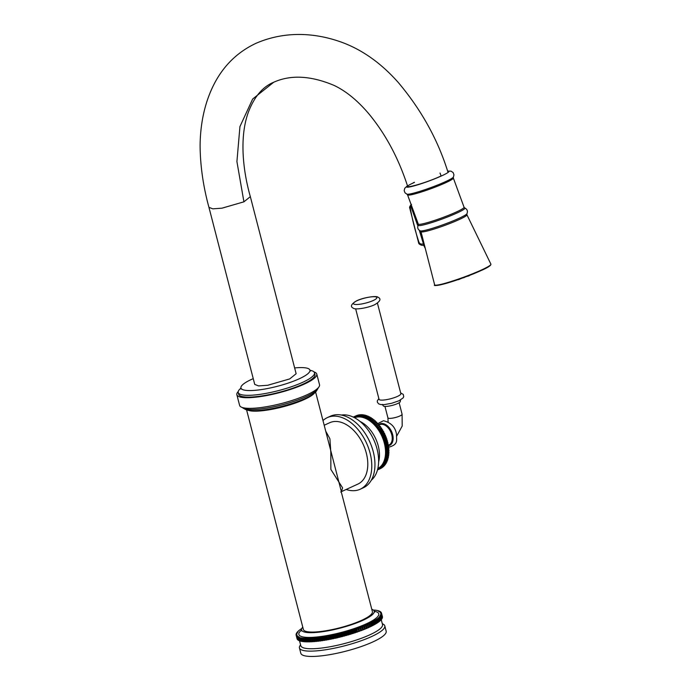 <?xml version="1.0" encoding="UTF-8"?>
<svg xmlns="http://www.w3.org/2000/svg" width="691" height="691" viewBox="0 0 691 691"><rect width="100%" height="100%" fill="white"/><g stroke="black" fill="none" stroke-linecap="round" stroke-linejoin="round"><path stroke-width="1.04" d="M337.908 637.655A44.086 9.242 165.5 0 1 337.13 637.845L336.206 634.286A44.086 9.242 -14.5 0 0 336.992 634.105L337.735 633.768L338.659 637.318L337.908 637.655L336.992 634.105M370.333 622.798A44.086 9.242 -14.5 0 0 370.851 622.539L371.775 626.098A44.086 9.242 165.5 0 1 371.248 626.357L370.333 622.798L369.305 623.066L370.246 626.832A44.086 9.242 165.5 0 1 369.694 627.1L368.778 623.541L367.75 623.792L368.64 627.583A44.086 9.242 165.5 0 1 368.061 627.843L367.137 624.293L366.109 624.526L366.956 628.326A44.086 9.242 165.5 0 1 366.342 628.585L365.427 625.035L364.407 625.251L365.194 629.069A44.086 9.242 165.5 0 1 364.554 629.328L363.639 625.77L362.628 625.977L363.354 629.803A44.086 9.242 165.5 0 1 362.697 630.062L361.782 626.512L360.78 626.702L361.462 630.538A44.086 9.242 165.5 0 1 360.78 630.788L359.864 627.238L358.879 627.419L359.501 631.263A44.086 9.242 165.5 0 1 358.81 631.514L357.886 627.964L356.919 628.128L357.497 631.98A44.086 9.242 165.5 0 1 356.781 632.222L355.865 628.672L354.906 628.819L355.83 632.369L355.433 632.68A44.086 9.242 165.5 0 1 354.708 632.921L353.783 629.371L352.859 629.501L353.775 633.051L353.334 633.371A44.086 9.242 165.5 0 1 352.591 633.604L351.667 630.054L350.769 630.166L351.684 633.716L351.192 634.044A44.086 9.242 165.5 0 1 350.441 634.278L349.516 630.719L348.644 630.823L349.56 634.373L349.024 634.701A44.086 9.242 165.5 0 1 348.255 634.925L347.34 631.375L346.493 631.453L347.409 635.003L346.83 635.331A44.086 9.242 165.5 0 1 346.053 635.556L345.137 632.006L344.317 632.066L345.241 635.616L344.61 635.953A44.086 9.242 165.5 0 1 343.833 636.161L342.917 632.611L342.131 632.654L343.047 636.204L342.382 636.549A44.086 9.242 165.5 0 1 341.604 636.748L340.68 633.198L339.937 633.224L340.853 636.774L340.145 637.111A44.086 9.242 165.5 0 1 339.367 637.309L338.443 633.759L337.735 633.768M338.443 633.759A44.086 9.242 -14.5 0 0 339.229 633.561L339.937 633.224M340.68 633.198A44.086 9.242 -14.5 0 0 341.466 632.991L342.131 632.654M342.917 632.611A44.086 9.242 -14.5 0 0 343.695 632.403L344.317 632.066M345.137 632.006A44.086 9.242 -14.5 0 0 345.906 631.781L346.493 631.453M347.34 631.375A44.086 9.242 -14.5 0 0 348.109 631.151L348.644 630.823M349.516 630.719A44.086 9.242 -14.5 0 0 350.277 630.494L350.769 630.166M351.667 630.054A44.086 9.242 -14.5 0 0 352.419 629.821L352.859 629.501M353.783 629.371A44.086 9.242 -14.5 0 0 354.518 629.13L354.906 628.819M355.865 628.672A44.086 9.242 -14.5 0 0 356.573 628.421L356.919 628.128M357.886 627.964A44.086 9.242 -14.5 0 0 358.586 627.713L358.879 627.419M359.864 627.238A44.086 9.242 -14.5 0 0 360.547 626.987L360.78 626.702M361.782 626.512A44.086 9.242 -14.5 0 0 362.438 626.253L362.628 625.977M363.639 625.77A44.086 9.242 -14.5 0 0 364.269 625.51L364.407 625.251M365.427 625.035A44.086 9.242 -14.5 0 0 366.031 624.776L366.109 624.526M367.137 624.293A44.086 9.242 -14.5 0 0 367.724 624.025L367.75 623.792M368.778 623.541A44.086 9.242 -14.5 0 0 369.331 623.282L369.305 623.066M371.801 622.064A44.086 9.242 -14.5 0 0 372.294 621.805L373.209 625.355A44.086 9.242 165.5 0 1 372.717 625.614L371.801 622.064L370.851 622.539M373.175 621.33A44.086 9.242 -14.5 0 0 373.632 621.079L374.557 624.629A44.086 9.242 165.5 0 1 374.09 624.88L373.175 621.33L372.294 621.805M374.462 620.604A44.086 9.242 -14.5 0 0 374.885 620.354L375.8 623.904A44.086 9.242 165.5 0 1 375.377 624.154L374.462 620.604L373.632 621.079M375.645 619.887A44.086 9.242 -14.5 0 0 376.034 619.646L376.949 623.196A44.086 9.242 165.5 0 1 376.56 623.437L375.645 619.887L374.885 620.354M376.725 619.188A44.086 9.242 -14.5 0 0 377.087 618.946L378.003 622.496A44.086 9.242 165.5 0 1 377.649 622.738L376.725 619.188L376.034 619.646M377.709 618.497A44.086 9.242 -14.5 0 0 378.029 618.255L378.944 621.805A44.086 9.242 165.5 0 1 378.625 622.047L377.709 618.497L377.087 618.946M378.582 617.823A44.086 9.242 -14.5 0 0 378.867 617.59L379.782 621.14A44.086 9.242 165.5 0 1 379.506 621.373L378.582 617.823L378.029 618.255M379.35 617.167A44.086 9.242 -14.5 0 0 379.592 616.933L380.508 620.492A44.086 9.242 165.5 0 1 380.266 620.717L379.35 617.167L378.867 617.59M379.998 616.527A44.086 9.242 -14.5 0 0 380.205 616.303L381.121 619.853A44.086 9.242 165.5 0 1 380.922 620.077L379.998 616.527L379.592 616.933M380.542 615.906A44.086 9.242 -14.5 0 0 380.706 615.698L381.622 619.248A44.086 9.242 165.5 0 1 381.458 619.456L380.542 615.906L379.67 616.242L380.205 616.303M380.974 615.31A44.086 9.242 -14.5 0 0 381.095 615.111L382.011 618.661A44.086 9.242 165.5 0 1 381.89 618.86L380.974 615.31L380.119 615.646L380.706 615.698M381.285 614.74A44.086 9.242 -14.5 0 0 381.363 614.549L382.278 618.1A44.086 9.242 165.5 0 1 382.201 618.29L381.285 614.74L380.465 615.085L381.095 615.111M381.475 614.195A44.086 9.242 -14.5 0 0 381.518 614.014L382.434 617.564A44.086 9.242 165.5 0 1 382.391 617.745L381.475 614.195L380.698 614.541L381.363 614.549M381.553 613.677A44.086 9.242 -14.5 0 0 381.553 613.504L382.469 617.054A44.086 9.242 165.5 0 1 382.469 617.227L381.553 613.677L380.81 614.023L381.518 614.014M382.391 616.571A44.086 9.242 165.5 0 1 382.408 616.648A44.086 9.242 165.5 0 1 382.434 616.735L381.518 613.185L380.81 613.53L381.553 613.504M381.475 613.021L381.51 613.167A44.086 9.242 -14.5 0 0 381.492 613.09A44.086 9.242 -14.5 0 0 381.475 613.021L380.689 613.064L381.354 612.727A44.086 9.242 -14.5 0 0 381.277 612.572L380.456 612.641L381.087 612.304A44.086 9.242 -14.5 0 0 380.966 612.157L380.11 612.235L380.698 611.906A44.086 9.242 -14.5 0 0 380.534 611.777L379.653 611.872L380.197 611.544A44.086 9.242 -14.5 0 0 379.99 611.423L379.083 611.535L379.575 611.215A44.086 9.242 -14.5 0 0 379.333 611.112L378.409 611.241L378.849 610.922A44.086 9.242 -14.5 0 0 378.564 610.827L378.012 610.663A44.086 9.242 -14.5 0 0 377.692 610.585L377.061 610.447A44.086 9.242 -14.5 0 0 376.707 610.378L376.016 610.265A44.086 9.242 -14.5 0 0 375.619 610.213L374.859 610.118A44.086 9.242 -14.5 0 0 374.436 610.084L373.624 610.248M297.113 638.786L297.07 638.786A44.086 9.242 165.5 0 1 297.052 638.717L296.137 635.167A44.086 9.242 -14.5 0 1 296.111 635.072L296.819 634.735L296.076 634.761A44.086 9.242 -14.5 0 1 296.076 634.588L296.819 634.243L296.111 634.252A44.086 9.242 -14.5 0 1 296.154 634.07L296.931 633.725L296.266 633.716A44.086 9.242 -14.5 0 1 296.344 633.526L297.165 633.181L296.534 633.155A44.086 9.242 -14.5 0 1 296.655 632.947L297.501 632.611L296.923 632.567A44.086 9.242 -14.5 0 1 297.087 632.36L297.959 632.023L297.424 631.954A44.086 9.242 -14.5 0 1 297.622 631.738L298.037 631.324A44.086 9.242 -14.5 0 1 298.279 631.099L298.762 630.676A44.086 9.242 -14.5 0 1 299.048 630.442L299.6 630.002A44.086 9.242 -14.5 0 1 299.92 629.769L300.542 629.32A44.086 9.242 -14.5 0 1 300.896 629.078L301.596 628.62M296.137 635.167A44.086 9.242 -14.5 0 0 296.154 635.236L296.94 635.193L296.266 635.53A44.086 9.242 -14.5 0 0 296.353 635.685L297.165 635.625L296.543 635.962A44.086 9.242 -14.5 0 0 296.664 636.109L297.51 636.022L296.931 636.359A44.086 9.242 -14.5 0 0 297.095 636.489L297.968 636.394L297.432 636.722A44.086 9.242 -14.5 0 0 297.64 636.843L298.538 636.722L298.054 637.05A44.086 9.242 -14.5 0 0 298.296 637.154L299.22 637.024L298.78 637.344A44.086 9.242 -14.5 0 0 299.065 637.43L299.618 637.594A44.086 9.242 -14.5 0 0 299.937 637.681L300.568 637.819A44.086 9.242 -14.5 0 0 300.922 637.879L301.613 638A44.086 9.242 -14.5 0 0 302.01 638.052L302.77 638.139A44.086 9.242 -14.5 0 0 303.194 638.182L304.023 638.242A44.086 9.242 -14.5 0 0 304.481 638.277L305.37 638.311A44.086 9.242 -14.5 0 0 305.863 638.329L306.804 638.337A44.086 9.242 -14.5 0 0 307.331 638.337L308.333 638.329A44.086 9.242 -14.5 0 0 308.886 638.32L309.939 638.277A44.086 9.242 -14.5 0 0 310.527 638.251L311.546 637.983L312.47 641.533L311.442 641.801L310.527 638.251M337.13 637.845L335.679 638.173A44.086 9.242 165.5 0 1 334.902 638.346L333.978 634.796L333.356 634.77L334.271 638.32L333.459 638.657A44.086 9.242 165.5 0 1 332.682 638.821L331.766 635.271L331.179 635.228L332.095 638.778L331.248 639.115A44.086 9.242 165.5 0 1 330.488 639.27L329.564 635.72L329.028 635.66L329.944 639.21L329.071 639.546A44.086 9.242 165.5 0 1 328.311 639.685L326.903 636.057L327.819 639.607L326.921 639.935A44.086 9.242 165.5 0 1 326.178 640.065L324.813 636.42L325.729 639.97L324.805 640.298A44.086 9.242 165.5 0 1 324.07 640.419L322.757 636.748L323.673 640.298L322.723 640.626A44.086 9.242 165.5 0 1 322.015 640.73L320.745 637.042L321.669 640.6L320.702 640.911A44.086 9.242 165.5 0 1 320.002 641.006L318.793 637.309L319.708 640.859L318.724 641.162A44.086 9.242 165.5 0 1 318.041 641.248L316.884 637.534L317.8 641.084L316.798 641.378A44.086 9.242 165.5 0 1 316.141 641.447L315.036 637.715L315.96 641.265L314.949 641.559A44.086 9.242 165.5 0 1 314.31 641.611L313.256 637.871L314.18 641.421L313.153 641.697A44.086 9.242 165.5 0 1 312.548 641.74L311.546 637.983M311.632 638.19A44.086 9.242 -14.5 0 0 312.237 638.147L313.256 637.871M313.394 638.061A44.086 9.242 -14.5 0 0 314.025 638.009L315.036 637.715M315.226 637.897A44.086 9.242 -14.5 0 0 315.882 637.828L316.884 637.534M317.126 637.689A44.086 9.242 -14.5 0 0 317.8 637.612L318.793 637.309M319.078 637.456A44.086 9.242 -14.5 0 0 319.778 637.361L320.745 637.042M321.09 637.18A44.086 9.242 -14.5 0 0 321.807 637.067L322.757 636.748M323.155 636.86A44.086 9.242 -14.5 0 0 323.88 636.748L324.813 636.42M325.254 636.515A44.086 9.242 -14.5 0 0 325.997 636.385L326.903 636.057M327.396 636.135A44.086 9.242 -14.5 0 0 328.156 635.996L329.028 635.66M329.564 635.72A44.086 9.242 -14.5 0 0 330.333 635.565L331.179 635.228M331.766 635.271A44.086 9.242 -14.5 0 0 332.535 635.107L333.356 634.77M333.978 634.796A44.086 9.242 -14.5 0 0 334.755 634.623L335.541 634.278L336.457 637.828M336.206 634.286L335.541 634.278M339.367 637.309L338.659 637.318M340.145 637.111L339.229 633.561M341.604 636.748L340.853 636.774M342.382 636.549L341.466 632.991M343.833 636.161L343.047 636.204M344.61 635.953L343.695 632.403M346.053 635.556L345.241 635.616M346.83 635.331L345.906 631.781M348.255 634.925L347.409 635.003M349.024 634.701L348.109 631.151M350.441 634.278L349.56 634.373M351.192 634.044L350.277 630.494M352.591 633.604L351.684 633.716M353.334 633.371L352.419 629.821M354.708 632.921L353.775 633.051M355.433 632.68L354.518 629.13M356.781 632.222L355.83 632.369M357.497 631.98L356.573 628.421M358.81 631.514L357.834 631.678M359.501 631.263L358.586 627.713M360.78 630.788L359.795 630.969M361.462 630.538L360.547 626.987M362.697 630.062L361.704 630.252M363.354 629.803L362.438 626.253M364.554 629.328L363.544 629.536M365.194 629.069L364.269 625.51M366.342 628.585L365.323 628.801M366.956 628.326L366.031 624.776M368.061 627.843L367.033 628.076M368.64 627.583L367.724 624.025M369.694 627.1L368.666 627.342M370.246 626.832L369.331 623.282M371.248 626.357L370.221 626.616M372.717 625.614L371.715 625.882M374.09 624.88L373.149 625.139M375.377 624.154L374.496 624.414M376.56 623.437L375.749 623.688M377.649 622.738L376.897 622.971M378.625 622.047L377.942 622.271M379.506 621.373L378.884 621.58M380.266 620.717L379.722 620.907M380.922 620.077L380.447 620.25M297.07 638.786L296.154 635.236M297.389 639.227L297.268 639.235A44.086 9.242 165.5 0 1 297.19 639.089L296.266 635.53M297.268 639.235L296.353 635.685M297.778 639.641L297.579 639.659A44.086 9.242 165.5 0 1 297.458 639.512L296.543 635.962M297.579 639.659L296.664 636.109M298.287 640.013L298.011 640.039A44.086 9.242 165.5 0 1 297.847 639.909L296.931 636.359M298.011 640.039L297.095 636.489M298.901 640.35L298.555 640.393A44.086 9.242 165.5 0 1 298.357 640.272L297.432 636.722M298.555 640.393L297.64 636.843M299.635 640.643L299.212 640.704A44.086 9.242 165.5 0 1 298.97 640.6L298.054 637.05M299.212 640.704L298.296 637.154M300.473 640.911L299.98 640.989A44.086 9.242 165.5 0 1 299.695 640.894L298.78 637.344M299.98 640.989L299.065 637.43M301.423 641.136L300.853 641.231A44.086 9.242 165.5 0 1 300.533 641.144L299.618 637.594M300.853 641.231L299.937 637.681M302.477 641.317L301.837 641.438A44.086 9.242 165.5 0 1 301.483 641.369L300.568 637.819M301.837 641.438L300.922 637.879M303.625 641.464L302.926 641.602A44.086 9.242 165.5 0 1 302.537 641.55L301.613 638M302.926 641.602L302.01 638.052M304.878 641.576L304.109 641.732A44.086 9.242 165.5 0 1 303.686 641.689L302.77 638.139M304.109 641.732L303.194 638.182M306.225 641.645L305.396 641.827A44.086 9.242 165.5 0 1 304.938 641.801L304.023 638.242M305.396 641.827L304.481 638.277M307.668 641.671L306.778 641.879A44.086 9.242 165.5 0 1 306.286 641.861L305.37 638.311M306.778 641.879L305.863 638.329M309.197 641.663L308.246 641.896A44.086 9.242 165.5 0 1 307.72 641.896L306.804 638.337M308.246 641.896L307.331 638.337M310.803 641.611L309.801 641.87A44.086 9.242 165.5 0 1 309.248 641.879L308.333 638.329M309.801 641.87L308.886 638.32M311.442 641.801A44.086 9.242 165.5 0 1 310.855 641.827L309.939 638.277M313.153 641.697L312.237 638.147M314.949 641.559L314.025 638.009M316.798 641.378L315.882 637.828M318.724 641.162L317.8 637.612M320.702 640.911L319.778 637.361M322.723 640.626L321.807 637.067M324.805 640.298L323.88 636.748M326.178 640.065L325.729 639.97M326.921 639.935L325.997 636.385M328.311 639.685L327.819 639.607M329.071 639.546L328.156 635.996M330.488 639.27L329.944 639.21M331.248 639.115L330.333 635.565M332.682 638.821L332.095 638.778M333.459 638.657L332.535 635.107M334.902 638.346L334.271 638.32M335.679 638.173L334.755 634.623M299.497 640.669L300.801 645.705A42.211 8.853 -14.5 0 0 311.995 648.745A42.211 8.853 165.5 0 0 357.86 639.529A42.211 8.853 165.5 0 0 382.52 624.569L381.225 619.551M382.287 623.645L383.306 624.215A44.086 9.242 165.5 0 1 384.801 625.882A44.086 9.242 165.5 0 1 359.035 641.498A44.086 9.242 165.5 0 1 311.131 651.121A44.086 9.242 -14.5 0 1 299.436 647.951A44.086 9.242 -14.5 0 1 299.937 645.774L300.559 644.781M299.436 647.951L300.818 653.28A44.086 9.242 -14.5 0 0 312.513 656.45A44.086 9.242 165.5 0 0 360.417 646.828A44.086 9.242 165.5 0 0 386.174 631.203L384.801 625.882M371.784 609.281A37.521 7.869 165.5 0 1 374.22 611.19A37.521 7.869 165.5 0 1 352.298 624.483A37.521 7.869 165.5 0 1 311.52 632.671A37.521 7.869 -14.5 0 1 301.57 629.976L301.552 630.918M302.77 627.126A37.521 7.869 -14.5 0 0 301.57 629.976M246.601 409.91L303.392 629.501A35.638 7.471 -14.5 0 0 312.842 632.066A35.638 7.471 -14.5 0 0 351.572 624.284A35.638 7.471 -14.5 0 0 372.406 611.656L341.199 491.647M315.614 392.065L341.104 490.636M340.689 491.975L357.852 484.106A33.764 21.412 -114.6 0 0 364.986 448.779A33.764 21.412 -114.6 0 0 335.515 421.45A33.764 21.412 -114.6 0 0 329.711 422.719L324.191 425.25M322.982 420.569A39.396 24.98 65.4 0 1 327.361 417.606A39.396 24.98 65.4 0 1 334.133 416.12A39.396 24.98 -114.6 0 1 368.519 448.01A39.396 24.98 -114.6 0 1 360.201 489.228A39.396 24.98 -114.6 0 1 353.421 490.705A39.396 24.98 65.4 0 1 346.156 489.47M360.201 489.228L363.362 487.777A39.396 24.98 -114.6 0 0 371.68 446.559A39.396 24.98 -114.6 0 0 337.303 414.678A39.396 24.98 65.4 0 0 330.531 416.155L327.361 417.606M341.423 415.058A36.39 23.071 65.4 0 1 343.842 414.859A36.39 23.071 -114.6 0 1 374.47 441.385A36.39 23.071 -114.6 0 1 371.3 480.236M354.552 417.744A27.951 17.724 65.4 0 1 358.828 416.923A27.951 17.724 -114.6 0 1 383.073 439.122A27.951 17.724 -114.6 0 1 377.83 468.541M377.536 469.733L377.701 469.845A29.074 18.432 -114.6 0 0 377.787 469.811A29.074 18.432 -114.6 0 0 378.02 469.699L378.115 468.818L378.849 469.258A29.074 18.432 -114.6 0 0 379.152 469.077L379.186 468.161L379.929 468.541A29.074 18.432 -114.6 0 0 380.214 468.325L380.197 467.384L380.94 467.703A29.074 18.432 -114.6 0 0 381.199 467.453L381.138 466.494L381.873 466.745A29.074 18.432 -114.6 0 0 382.114 466.46L382.002 465.492L382.728 465.674A29.074 18.432 -114.6 0 0 382.952 465.354L382.779 464.378L383.505 464.49A29.074 18.432 -114.6 0 0 383.704 464.145L383.479 463.16L384.196 463.203A29.074 18.432 -114.6 0 0 384.36 462.84L384.092 461.847L384.792 461.821A29.074 18.432 -114.6 0 0 384.939 461.433L384.619 460.448L385.293 460.353A29.074 18.432 -114.6 0 0 385.414 459.938L385.051 458.962L385.699 458.798A29.074 18.432 -114.6 0 0 385.794 458.366L385.388 457.407L386.01 457.174A29.074 18.432 -114.6 0 0 386.079 456.716L385.63 455.775L386.217 455.481A29.074 18.432 -114.6 0 0 386.26 455.006L385.777 454.082L386.329 453.728A29.074 18.432 -114.6 0 0 386.347 453.236L385.82 452.346L386.347 451.923A29.074 18.432 -114.6 0 0 386.329 451.422L385.768 450.558L386.252 450.074A29.074 18.432 -114.6 0 0 386.209 449.565L385.621 448.735L386.062 448.191A29.074 18.432 -114.6 0 0 385.993 447.673L385.371 446.896L385.768 446.291A29.074 18.432 -114.6 0 0 385.673 445.773L385.025 445.03L385.388 444.373A29.074 18.432 -114.6 0 0 385.258 443.855L384.585 443.156L384.904 442.456A29.074 18.432 -114.6 0 0 384.749 441.929L384.058 441.29L384.326 440.538A29.074 18.432 -114.6 0 0 384.153 440.02L383.436 439.433L383.652 438.638A29.074 18.432 -114.6 0 0 383.453 438.12L382.736 437.584L382.9 436.755A29.074 18.432 -114.6 0 0 382.676 436.246L381.942 435.779L382.054 434.907A29.074 18.432 -114.6 0 0 381.812 434.406L381.078 434L381.138 433.102A29.074 18.432 -114.6 0 0 380.871 432.618L380.128 432.272L380.145 431.348A29.074 18.432 -114.6 0 0 379.86 430.873L379.117 430.597L379.074 429.647A29.074 18.432 -114.6 0 0 378.772 429.197L378.037 428.981L377.942 428.014A29.074 18.432 -114.6 0 0 377.623 427.582L376.897 427.435L376.759 426.459A29.074 18.432 -114.6 0 0 376.422 426.053L375.705 425.976L375.507 424.991A29.074 18.432 -114.6 0 0 375.161 424.602L374.462 424.594L374.22 423.609A29.074 18.432 -114.6 0 0 373.857 423.246L373.175 423.307L372.881 422.322A29.074 18.432 -114.6 0 0 372.509 421.985L371.853 422.115L371.516 421.13A29.074 18.432 -114.6 0 0 371.136 420.828L370.497 421.026L370.117 420.059A29.074 18.432 -114.6 0 0 369.728 419.783L369.124 420.042L368.7 419.091A29.074 18.432 -114.6 0 0 368.303 418.85L367.733 419.178L367.258 418.254A29.074 18.432 -114.6 0 0 366.869 418.038L366.325 418.435L365.815 417.528A29.074 18.432 -114.6 0 0 365.427 417.355L364.917 417.805L364.373 416.932A29.074 18.432 -114.6 0 0 363.984 416.794L363.518 417.304L362.939 416.466A29.074 18.432 -114.6 0 0 362.55 416.362L362.127 416.932L361.514 416.129A29.074 18.432 -114.6 0 0 361.134 416.06L360.754 416.69L360.115 415.922A29.074 18.432 -114.6 0 0 359.735 415.896L359.398 416.569L358.741 415.852A29.074 18.432 -114.6 0 0 358.37 415.861L358.076 416.587L357.394 415.922A29.074 18.432 -114.6 0 0 357.031 415.965L356.798 416.733L356.09 416.12A29.074 18.432 -114.6 0 0 355.744 416.198L355.554 417.01L354.837 416.448A29.074 18.432 -114.6 0 0 354.5 416.561L354.362 417.416L353.637 416.915A29.074 18.432 -114.6 0 0 353.55 416.949A29.074 18.432 -114.6 0 0 353.317 417.062L353.308 417.122M384.749 441.929L387.392 440.72L386.692 440.081L384.058 441.29M386.692 440.081L386.96 439.329L384.326 440.538M386.96 439.329A29.074 18.432 65.4 0 0 386.787 438.811L384.153 440.02M386.787 438.811L386.079 438.224L383.436 439.433M386.079 438.224L386.295 437.429L383.652 438.638M386.295 437.429A29.074 18.432 65.4 0 0 386.096 436.911L383.453 438.12M386.096 436.911L385.371 436.375L382.736 437.584M385.371 436.375L385.535 435.546L382.9 436.755M385.535 435.546A29.074 18.432 65.4 0 0 385.31 435.036L382.676 436.246M385.31 435.036L384.585 434.57L381.942 435.779M384.585 434.57L384.697 433.698L382.054 434.907M384.697 433.698A29.074 18.432 65.4 0 0 384.455 433.205L381.812 434.406M384.455 433.205L383.712 432.791L381.078 434M383.712 432.791L383.773 431.892L381.138 433.102M383.773 431.892A29.074 18.432 65.4 0 0 383.514 431.409L380.871 432.618M383.514 431.409L382.771 431.063L380.128 432.272M382.771 431.063L382.779 430.139L380.145 431.348M382.779 430.139A29.074 18.432 65.4 0 0 382.494 429.664L379.86 430.873M382.494 429.664L381.752 429.387L379.117 430.597M381.752 429.387L381.717 428.437L379.074 429.647M381.717 428.437A29.074 18.432 65.4 0 0 381.415 427.988L378.772 429.197M381.415 427.988L378.037 428.981M380.672 427.772L380.586 426.805L377.942 428.014M380.586 426.805A29.074 18.432 65.4 0 0 380.266 426.373L377.623 427.582M380.266 426.373L376.897 427.435M379.532 426.226L379.394 425.25L376.759 426.459M379.394 425.25A29.074 18.432 65.4 0 0 379.057 424.844L376.422 426.053M379.057 424.844L375.705 425.976M378.34 424.766L378.15 423.782L375.507 424.991M378.15 423.782A29.074 18.432 65.4 0 0 377.796 423.393L375.161 424.602M377.796 423.393L374.462 424.594M377.096 423.384L376.854 422.4L374.22 423.609M376.854 422.4A29.074 18.432 65.4 0 0 376.491 422.037L373.857 423.246M376.491 422.037L373.175 423.307M375.809 422.097L375.524 421.113L372.881 422.322M375.524 421.113A29.074 18.432 65.4 0 0 375.153 420.776L372.509 421.985M375.153 420.776L371.853 422.115M374.487 420.905L374.151 419.921L371.516 421.13M374.151 419.921A29.074 18.432 65.4 0 0 373.771 419.618L371.136 420.828M373.771 419.618L370.497 421.026M373.14 419.817L372.751 418.85L370.117 420.059M372.751 418.85A29.074 18.432 65.4 0 0 372.363 418.573L369.728 419.783M372.363 418.573L369.124 420.042M371.758 418.832L371.335 417.882L368.7 419.091M371.335 417.882A29.074 18.432 65.4 0 0 370.946 417.64L368.303 418.85M370.341 417.917L369.901 417.044L367.258 418.254M369.901 417.044A29.074 18.432 65.4 0 0 369.504 416.828L366.869 418.038M368.899 417.105L368.458 416.319L365.815 417.528M368.458 416.319A29.074 18.432 65.4 0 0 368.061 416.146L365.427 417.355M367.448 416.423L367.016 415.723L364.373 416.932M367.016 415.723A29.074 18.432 65.4 0 0 366.619 415.585L363.984 416.794M365.997 415.87L365.574 415.256L362.939 416.466M365.574 415.256A29.074 18.432 65.4 0 0 365.185 415.153L362.55 416.362M364.546 415.438L364.157 414.92L361.514 416.129M364.157 414.92A29.074 18.432 65.4 0 0 363.768 414.85L361.134 416.06M363.112 415.153L362.749 414.712L360.115 415.922M362.749 414.712A29.074 18.432 65.4 0 0 362.369 414.686L359.735 415.896M361.695 414.997L358.741 415.852M361.376 414.643A29.074 18.432 65.4 0 0 361.004 414.652L358.37 415.861M360.305 414.971L357.394 415.922M360.028 414.712A29.074 18.432 65.4 0 0 359.674 414.755L357.031 415.965M358.94 415.092L356.09 416.12M358.733 414.911A29.074 18.432 65.4 0 0 358.379 414.989L355.744 416.198M357.61 415.343L354.837 416.448M357.472 415.239A29.074 18.432 65.4 0 0 357.143 415.351L354.5 416.561M356.314 415.732L353.637 416.915M378.02 469.699L380.663 468.489A29.074 18.432 65.4 0 1 380.421 468.602A29.074 18.432 65.4 0 1 380.344 468.645L377.701 469.845M379.152 469.077L381.786 467.867A29.074 18.432 65.4 0 1 381.484 468.049L378.849 469.258M380.214 468.325L382.849 467.116A29.074 18.432 65.4 0 1 382.564 467.332L379.929 468.541M381.199 467.453L383.842 466.244A29.074 18.432 65.4 0 1 383.574 466.494L380.94 467.703M382.114 466.46L384.757 465.25A29.074 18.432 65.4 0 1 384.516 465.535L381.873 466.745M384.757 465.25L384.697 464.767M382.952 465.354L385.587 464.145A29.074 18.432 65.4 0 1 385.371 464.464L382.728 465.674M385.587 464.145L385.492 463.575M383.704 464.145L386.338 462.935A29.074 18.432 65.4 0 1 386.139 463.281L383.505 464.49M386.338 462.935L386.191 462.288M384.36 462.84L387.003 461.631A29.074 18.432 65.4 0 1 386.83 461.994L384.196 463.203M387.003 461.631L386.805 460.897M384.939 461.433L387.573 460.223A29.074 18.432 65.4 0 1 387.426 460.612L384.792 461.821M387.573 460.223L387.314 459.429M385.414 459.938L388.048 458.729A29.074 18.432 65.4 0 1 387.927 459.144L385.293 460.353M388.048 458.729L387.729 457.874M385.794 458.366L388.428 457.157A29.074 18.432 65.4 0 1 388.333 457.589L385.699 458.798M388.428 457.157L388.048 456.241M386.079 456.716L388.713 455.507A29.074 18.432 65.4 0 1 388.644 455.965L386.01 457.174M388.713 455.507L388.264 454.566L385.63 455.775M388.264 454.566L386.217 455.481M388.86 454.272A29.074 18.432 65.4 0 0 388.895 453.797L386.26 455.006M388.895 453.797L388.411 452.873L385.777 454.082M388.411 452.873L386.329 453.728M388.973 452.519A29.074 18.432 65.4 0 0 388.981 452.026L386.347 453.236M388.981 452.026L388.454 451.137L385.82 452.346M388.454 451.137L386.347 451.923M388.981 450.713A29.074 18.432 65.4 0 0 388.964 450.212L386.329 451.422M388.964 450.212L388.402 449.349L385.768 450.558M388.402 449.349L386.252 450.074M388.886 448.865A29.074 18.432 65.4 0 0 388.852 448.355L386.209 449.565M388.852 448.355L388.256 447.535L385.621 448.735M388.256 447.535L386.062 448.191M388.696 446.982A29.074 18.432 65.4 0 0 388.627 446.464L385.993 447.673M388.627 446.464L388.005 445.686L385.371 446.896M388.005 445.686L388.411 445.082L385.768 446.291M388.411 445.082A29.074 18.432 65.4 0 0 388.316 444.563L385.673 445.773M388.316 444.563L387.66 443.821L385.025 445.03M387.66 443.821L388.022 443.164L385.388 444.373M385.258 443.855L387.901 442.646A29.074 18.432 65.4 0 1 388.022 443.164M387.901 442.646L387.228 441.946L387.539 441.247L384.904 442.456M387.392 440.72A29.074 18.432 65.4 0 1 387.539 441.247M387.228 441.946L384.585 443.156M400.581 399.64L400.288 401.402A8.776 1.84 165.5 0 1 397.645 403.535A8.776 1.84 -14.5 0 1 388.644 406.144A8.776 1.84 -14.5 0 1 383.289 405.798L382.166 404.399M355.649 308.825L379.048 399.312A11.255 2.358 -14.5 0 0 385.915 399.752A11.255 2.358 -14.5 0 0 397.463 396.409A11.255 2.358 -14.5 0 0 400.849 393.68L377.441 303.194M325.729 431.175L329.901 438.733L330.834 452.57L330.868 469.431L342.606 487.881L341.354 491.612M317.722 388.912L316.392 391.063A37.521 7.869 165.5 0 1 291.205 403.725A37.521 7.869 165.5 0 1 254.115 410.696A37.521 7.869 165.5 0 1 245.435 409.418L243.223 408.182A39.396 8.257 -14.5 0 0 252.336 409.53A39.396 8.257 -14.5 0 0 291.274 402.205A39.396 8.257 -14.5 0 0 317.722 388.912A39.396 8.257 -14.5 0 0 318.171 387.893M242.342 407.509A39.396 8.257 -14.5 0 0 243.223 408.182M236.858 394.734A41.27 8.655 165.5 0 0 247.801 397.705A41.27 8.655 -14.5 0 0 292.656 388.696A41.27 8.655 -14.5 0 0 316.772 374.073L319.527 384.723A41.27 8.655 -14.5 0 1 295.411 399.346A41.27 8.655 -14.5 0 1 250.557 408.355A41.27 8.655 165.5 0 1 239.613 405.392L236.858 394.734A41.27 8.655 165.5 0 1 238.214 391.564M316.772 374.073A41.27 8.655 -14.5 0 0 314.042 371.957M314.491 372.76A39.396 8.257 -14.5 0 1 291.472 386.727A39.396 8.257 -14.5 0 1 248.665 395.321A39.396 8.257 165.5 0 1 238.214 392.488L238.68 394.267A39.396 8.257 165.5 0 0 249.123 397.1A39.396 8.257 -14.5 0 0 291.93 388.497A39.396 8.257 -14.5 0 0 314.958 374.539L314.491 372.76A39.396 8.257 -14.5 0 0 309.991 370.298M238.214 392.488A39.396 8.257 165.5 0 1 240.96 388.152M240.9 389.016L240.934 387.997A35.638 7.471 165.5 0 0 250.384 390.562A35.638 7.471 -14.5 0 0 289.114 382.779A35.638 7.471 -14.5 0 0 309.948 370.151A35.638 7.471 -14.5 0 0 300.49 367.586A35.638 7.471 165.5 0 0 294.634 367.932M240.934 387.997A35.638 7.471 165.5 0 1 253.243 378.633M243.923 201.824L221.966 208.181L212.793 208.837L208.941 207.343L254.737 384.421L258.589 385.923L267.762 385.258L289.719 378.91L296.137 373.727L250.341 196.65C241.902 167.067 239.475 132.663 249.658 108.997C255.506 95.323 263.53 86.401 273.74 82.229L252.656 99.038L239.941 126.583L236.918 161.573L243.923 201.824L250.341 196.65M414.462 182.407C394.259 191.493 422.529 184.644 441.108 175.955L440.029 173.018M419.903 230.682L424.974 247.214M411.205 204.778L418.02 225.413M417.787 226.078L417.96 223.184M410.454 207.741L411.041 206.756M423.592 244.061L420.551 244.027L419.109 242.662A187.606 139.452 89.7 0 1 410.324 208.241M301.587 630.037A41.27 8.655 -14.5 0 0 309.801 637.43A41.27 8.655 165.5 0 0 362.119 625.64A41.27 8.655 165.5 0 0 374.237 611.25M314.301 393.265A35.638 7.471 165.5 0 1 289.589 404.952A35.638 7.471 165.5 0 1 255.713 411.162A35.638 7.471 165.5 0 1 248.319 410.324M378.616 461.951A27.951 17.724 -114.6 0 0 360.046 421.45M388.264 445.298L388.955 444.987A11.16 7.074 -114.6 0 0 391.313 433.309A11.16 7.074 -114.6 0 0 381.57 424.274A11.16 7.074 -114.6 0 0 379.653 424.697L379.134 424.93M388.057 445.747A11.764 7.463 -114.6 0 0 392.557 434.242A11.764 7.463 -114.6 0 0 381.89 423.488A11.764 7.463 -114.6 0 0 378.582 424.792M399.122 402.758L402.084 414.203A7.316 1.537 165.5 0 1 397.809 416.794A7.316 1.537 165.5 0 1 389.854 418.392A7.316 1.537 165.5 0 1 387.919 417.865L388.1 421.976M357.066 300.697A12.101 2.539 -14.5 0 0 356.642 304.506A12.101 2.539 -14.5 0 0 373.226 300.507A12.101 2.539 165.5 0 0 373.658 296.707A12.101 2.539 165.5 0 0 357.066 300.697M407.483 185.922A22.509 2.133 159.8 0 0 416.466 185.205A22.509 2.133 159.8 0 0 441.808 175.782A22.509 2.133 -20.2 0 0 447.621 171.187M414.41 182.286A22.509 2.133 -20.2 0 0 413.754 182.579M407.44 185.801L404.779 188.228L404.175 190.569L404.986 192.78L406.913 194.162A24.919 2.358 -20.2 0 0 422.063 190.638A24.919 2.358 -20.2 0 0 445.583 181.612A24.919 2.358 -20.2 0 0 453.391 177.095L453.339 178.036A24.384 2.306 -20.2 0 1 445.643 182.752A24.384 2.306 -20.2 0 1 421.415 191.977A24.384 2.306 -20.2 0 1 407.552 194.836L418.28 224.074A24.384 2.306 159.8 0 0 432.143 221.206A24.384 2.306 159.8 0 0 456.371 211.982A24.384 2.306 159.8 0 0 464.067 207.265L453.339 178.036M464.067 207.265L464.715 207.948A24.919 2.358 159.8 0 1 442.378 218.943A24.919 2.358 159.8 0 1 418.236 225.007L418.28 224.074M424.758 246.359L424.663 246.385A1.874 0.596 166.2 0 1 424.11 246.117L419.316 230.328M412.061 207.11L411.283 207.438L410.895 203.94M418.236 225.007C417.131 227.659 417.822 229.611 420.309 230.863A24.971 2.367 -20.2 0 0 444.339 224.281A24.971 2.367 -20.2 0 0 466.917 213.752C468.006 211.187 467.271 209.252 464.715 207.948M434.63 284.813C433.119 286.238 437.576 285.573 448.001 282.835C459.722 279.276 470.856 275.139 481.394 270.423C487.915 267.564 491.085 265.474 490.904 264.161A29.972 2.833 159.8 0 1 481.454 269.991A29.972 2.833 159.8 0 1 451.551 281.358A29.972 2.833 159.8 0 1 434.63 284.813L420.983 231.658A24.47 2.315 -20.2 0 0 434.794 228.833A24.47 2.315 -20.2 0 0 459.204 219.548A24.47 2.315 -20.2 0 0 466.926 214.789L466.917 213.752M490.714 264.731A29.601 2.799 159.8 0 1 481.42 270.406M481.359 270.431A29.601 2.799 159.8 0 1 452.121 281.574A29.601 2.799 159.8 0 1 435.149 285.133M452.095 281.116L454.6 280.771M462.529 278.024L461.821 277.929M467.47 276.184L469.414 275.623M472.774 274.111L474.268 273.541M410.808 205.529L410.877 206.799M423.92 245.331L422.028 245.314A2.22 1.65 -89.4 0 1 420.551 244.027M411.482 204.329C409.841 206.056 409.262 207.317 409.754 208.121L418.521 242.455L419.109 242.662M382.408 616.648L381.492 613.09M374.22 611.19L374.695 612.001M353.55 416.949L356.193 415.74M377.787 469.811L380.421 468.602M377.917 423.523L383.496 420.733C391.218 422.667 395.572 427.332 396.548 434.699C396.228 439.778 398.871 444.278 389.197 447.077L388.636 447.06M384.956 406.42L387.919 417.865M400.642 392.903L403.276 394.406L403.717 396.625L403.164 397.869L399.018 400.763L391.685 403.276L384.395 404.598L380.793 404.589L378.547 403.812L377.355 402.11L377.329 400.815L378.849 398.543M356.686 300.784C351.071 304.17 349.966 306.649 353.377 308.229C355.036 310.009 367.992 307.97 374.721 304.688C380.326 301.319 381.423 298.832 378.012 297.234C376.785 295.506 363.699 297.363 356.686 300.784M402.084 414.203L402.197 426.053L396.729 436.073M310.466 371.032L309.948 370.151M208.941 207.343C203.197 186.345 200.243 165.719 200.096 145.456C200.26 130.279 202.377 116.123 206.436 102.976C215.342 74.576 231.83 54.701 255.912 43.352C285.046 30.698 316.046 32.408 344.049 43.136C363.837 50.875 381.933 64.013 398.336 82.557C421.294 109.809 437.8 139.565 447.854 171.817M273.74 82.229C290.756 74.585 310.855 75.639 334.029 85.39C345.638 90.884 356.962 100.031 368.009 112.832C385.233 133.354 398.465 157.928 407.716 186.544M413.477 182.674L414.401 182.26M447.578 171.066L451.024 171.143L453.158 172.603L453.961 174.814L453.391 177.095M406.913 194.162L407.552 194.836M425.293 248.458L424.11 246.117M417.459 224.903L411.283 207.438M420.983 231.658L420.309 230.863M490.904 264.161L466.926 214.789M454.635 280.762L453.158 281.272M456.673 279.717L458.185 279.734C460.051 279.155 460.776 278.698 460.344 278.369M465.492 276.581L463.834 277.773M466.917 275.968C466.814 276.486 467.652 276.374 469.431 275.614L470.588 274.621M472.748 274.12L475.028 272.712M422.028 245.314C419.722 244.692 418.547 243.742 418.521 242.455"/></g></svg>

